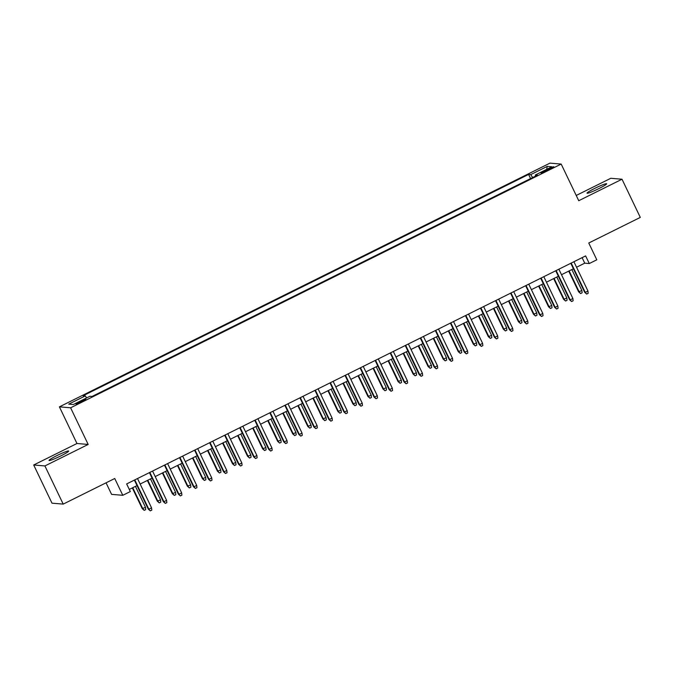 <?xml version="1.0" encoding="UTF-8"?>
<svg xmlns="http://www.w3.org/2000/svg" width="674" height="674" viewBox="0 0 674 674"><rect width="100%" height="100%" fill="white"/><g stroke="black" fill="none" stroke-linecap="round" stroke-linejoin="round"><path stroke-width="1.01" d="M60.803 455.91A10.885 0.994 -25.6 0 0 68.681 451.041A10.885 0.994 -25.6 0 0 56.928 455.582A10.885 0.994 -25.6 0 0 49.05 460.452A10.885 0.994 -25.6 0 0 60.803 455.91M598.782 188.636A10.885 0.994 -25.6 0 0 606.659 183.775A10.885 0.994 -25.6 0 0 594.898 188.316A10.885 0.994 -25.6 0 0 587.029 193.177A10.885 0.994 -25.6 0 0 598.782 188.636M81.891 401.746A5.443 0.497 -25.6 0 0 85.834 399.311A5.443 0.497 -25.6 0 0 79.953 401.586A5.443 0.497 -25.6 0 0 76.019 404.021A5.443 0.497 -25.6 0 0 81.891 401.746M106.054 482.828L111.581 494.362L122.794 495.306L130.318 491.565L126.653 483.932L585.622 255.909L589.287 263.542L596.81 259.81L588.756 243.011L640.3 217.407L622.009 179.225L610.796 178.29L576.228 195.46M33.7 464.993L51.991 503.175L63.204 504.11L44.914 465.936L88.176 444.444L70.61 407.795L59.405 406.852L76.962 443.5L33.7 464.993L44.914 465.936M70.61 407.795L561.181 164.068L549.976 163.133L59.405 406.852M548.139 169.006L544.828 170.648A5.274 0.48 -25.6 0 0 541.011 173.007A5.274 0.48 -25.6 0 0 546.707 170.808L550.018 169.166A5.274 0.48 -25.6 0 0 553.826 166.807A5.274 0.48 -25.6 0 0 548.139 169.006L548.56 169.882M532.662 177.557L530.708 174.617L528.585 174.44L83.155 395.739L85.278 395.916L68.723 404.139L73.331 404.526L89.886 396.304L92.001 396.481L537.431 175.181L535.308 175.004L535.619 176.083M530.708 174.617L547.254 166.394L551.863 166.781L535.308 175.004M122.794 495.306L114.74 478.506L63.204 504.11M561.181 164.068L578.747 200.717L622.009 179.225M576.548 267.233L584.737 263.163L589.287 263.542M129.29 489.434L137.016 485.6M140.15 484.042L152.063 478.119M155.197 476.569L167.11 470.646M170.244 469.087L182.165 463.173M185.291 461.614L197.212 455.691M200.338 454.141L212.259 448.218M215.394 446.66L227.307 440.745M230.441 439.187L242.354 433.264M245.488 431.714L257.401 425.791M260.535 424.232L272.448 418.31M275.582 416.759L287.495 410.837M290.629 409.278L302.55 403.364M305.676 401.805L317.597 395.882M320.723 394.332L332.644 388.409M335.778 386.851L347.691 380.936M350.825 379.378L362.738 373.455M365.872 371.905L377.785 365.982M380.92 364.423L392.832 358.501M395.967 356.95L407.888 351.028M411.014 349.469L422.935 343.555M426.061 341.996L437.982 336.073M441.116 334.523L453.029 328.6M456.163 327.042L468.076 321.127M471.21 319.569L483.123 313.646M486.257 312.096L498.17 306.173M501.304 304.614L513.226 298.692M516.351 297.141L528.273 291.219M531.398 289.66L543.32 283.746M546.446 282.187L558.367 276.264M561.501 274.714L573.414 268.791M582.1 257.662L584.737 263.163M530.573 178.593L528.585 174.44M85.278 395.916L86.617 397.921M546.648 169.376L547.254 166.394M88.176 444.444L76.962 443.5M570.777 263.29L584.695 292.339L585.243 292.39L571.198 263.079M587.955 291.042L588.183 293.316L586.675 294.066L585.243 292.39L587.955 291.042L573.911 261.731M586.675 294.066L584.695 292.339M581.889 290.536L582.117 292.811L580.617 293.552L578.637 291.834L581.889 290.536L571.847 269.566M580.617 293.552L579.185 291.876L569.142 270.914M578.637 291.834L568.713 271.125M555.73 270.763L569.648 299.82L570.196 299.863L556.151 270.552M572.9 298.515L573.127 300.789L571.628 301.539L570.196 299.863L572.9 298.515L558.864 269.204M571.628 301.539L569.648 299.82M540.683 278.236L554.601 307.293L555.149 307.336L541.104 278.033M557.853 305.996L558.08 308.271L556.581 309.012L555.149 307.336L557.853 305.996L543.808 276.685M556.581 309.012L554.601 307.293M525.636 285.717L539.554 314.766L540.101 314.817L526.057 285.506M542.806 313.469L543.033 315.744L541.534 316.494L540.101 314.817L542.806 313.469L528.761 284.158M541.534 316.494L539.554 314.766M510.589 293.19L524.507 322.248L525.046 322.29L511.01 292.979M527.759 320.942L527.986 323.217L526.478 323.967L525.046 322.29L527.759 320.942L513.714 291.64M526.478 323.967L524.507 322.248M566.842 298.009L567.07 300.284L565.57 301.034L563.59 299.307L566.842 298.009L556.8 277.048M565.57 301.034L564.138 299.357L554.087 278.387M563.59 299.307L553.666 278.598M551.795 305.482L552.023 307.757L550.515 308.507L548.543 306.788L551.795 305.482L541.753 284.521M550.515 308.507L549.091 306.83L539.04 285.869M548.543 306.788L538.619 286.079M536.748 312.963L536.976 315.238L535.468 315.98L533.496 314.261L536.748 312.963L526.706 291.994M535.468 315.98L534.035 314.303L523.993 293.342M533.496 314.261L523.572 293.552M521.701 320.436L521.929 322.711L520.421 323.461L518.441 321.734L521.701 320.436L511.659 299.475M520.421 323.461L518.988 321.784L508.946 300.823M518.441 321.734L508.525 301.034M495.533 300.671L509.46 329.721L509.999 329.763L495.963 300.461M512.712 328.423L512.939 330.698L511.431 331.44L509.999 329.763L512.712 328.423L498.667 299.113M511.431 331.44L509.46 329.721M506.654 327.909L506.882 330.184L505.374 330.934L503.394 329.215L506.654 327.909L496.603 306.948M505.374 330.934L503.941 329.257L493.899 308.296M503.394 329.215L493.478 308.507M480.486 308.144L494.404 337.194L494.952 337.244L480.907 307.934M497.665 335.896L497.892 338.171L496.384 338.921L494.952 337.244L497.665 335.896L483.62 306.586M496.384 338.921L494.404 337.194M491.599 335.391L491.835 337.666L490.327 338.407L488.347 336.688L491.599 335.391L481.556 314.429M490.327 338.407L488.894 336.739L478.852 315.769M488.347 336.688L478.43 315.98M465.439 315.617L479.357 344.675L479.905 344.717L465.86 315.407M482.618 343.378L482.845 345.644L481.337 346.394L479.905 344.717L482.618 343.378L468.573 314.067M481.337 346.394L479.357 344.675M476.552 342.864L476.779 345.139L475.28 345.888L473.3 344.17L476.552 342.864L466.509 321.902M475.28 345.888L473.847 344.212L463.805 323.25M473.3 344.17L463.375 323.461M450.392 323.099L464.31 352.148L464.858 352.199L450.813 322.888M467.562 350.851L467.798 353.125L466.29 353.875L464.858 352.199L467.562 350.851L453.526 321.54M466.29 353.875L464.31 352.148M461.505 350.345L461.732 352.62L460.232 353.361L458.253 351.643L461.505 350.345L451.462 329.375M460.232 353.361L458.8 351.685L448.758 330.723M458.253 351.643L448.328 330.934M435.345 330.572L449.263 359.63L449.811 359.672L435.766 330.361M452.515 358.324L452.743 360.598L451.243 361.348L449.811 359.672L452.515 358.324L438.479 329.013M451.243 361.348L449.263 359.63M446.458 357.818L446.685 360.093L445.185 360.843L443.206 359.116L446.458 357.818L436.415 336.857M445.185 360.843L443.753 359.166L433.702 338.196M443.206 359.116L433.281 338.407M420.298 338.045L434.216 367.103L434.764 367.145L420.719 337.843M437.468 365.805L437.696 368.08L436.196 368.821L434.764 367.145L437.468 365.805L423.424 336.495M436.196 368.821L434.216 367.103M431.411 365.291L431.638 367.566L430.13 368.316L428.159 366.597L431.411 365.291L421.368 344.33M430.13 368.316L428.698 366.639L418.655 345.678M428.159 366.597L418.234 345.888M405.251 345.526L419.169 374.576L419.717 374.626L405.672 345.315M422.421 373.278L422.649 375.553L421.14 376.303L419.717 374.626L422.421 373.278L408.377 343.967M421.14 376.303L419.169 374.576M416.363 372.773L416.591 375.047L415.083 375.789L413.111 374.07L416.363 372.773L406.321 351.803M415.083 375.789L413.651 374.112L403.608 353.151M413.111 374.07L403.187 353.361M390.195 352.999L404.122 382.057L404.661 382.099L390.625 352.788M407.374 380.751L407.602 383.026L406.093 383.776L404.661 382.099L407.374 380.751L393.33 351.449M406.093 383.776L404.122 382.057M401.316 380.246L401.544 382.52L400.036 383.27L398.056 381.543L401.316 380.246L391.265 359.284M400.036 383.27L398.604 381.594L388.561 360.632M398.056 381.543L388.14 360.843M375.148 360.48L389.075 389.53L389.614 389.572L375.57 360.27M392.327 388.232L392.554 390.507L391.046 391.249L389.614 389.572L392.327 388.232L378.283 358.922M391.046 391.249L389.075 389.53M386.269 387.719L386.497 389.993L384.989 390.743L383.009 389.024L386.269 387.719L376.218 366.757M384.989 390.743L383.557 389.067L373.514 368.105M383.009 389.024L373.093 368.316M360.101 367.953L374.019 397.003L374.567 397.053L360.523 367.743M377.28 395.705L377.507 397.98L375.999 398.73L374.567 397.053L377.28 395.705L363.235 366.395M375.999 398.73L374.019 397.003M371.214 395.2L371.441 397.475L369.942 398.216L367.962 396.497L371.214 395.2L361.171 374.238M369.942 398.216L368.51 396.548L358.467 375.578M367.962 396.497L358.046 375.789M345.054 375.426L358.972 404.484L359.52 404.526L345.476 375.216M362.233 403.187L362.46 405.453L360.952 406.203L359.52 404.526L362.233 403.187L348.188 373.876M360.952 406.203L358.972 404.484M356.167 402.673L356.394 404.948L354.895 405.697L352.915 403.979L356.167 402.673L346.124 381.711M354.895 405.697L353.462 404.021L343.42 383.059M352.915 403.979L342.99 383.27M330.007 382.908L343.925 411.957L344.473 412.008L330.428 382.697M347.177 410.66L347.405 412.935L345.905 413.684L344.473 412.008L347.177 410.66L333.141 381.349M345.905 413.684L343.925 411.957M341.12 410.154L341.347 412.429L339.848 413.17L337.868 411.452L341.12 410.154L331.077 389.184M339.848 413.17L338.415 411.494L328.364 390.532M337.868 411.452L327.943 390.743M314.96 390.381L328.878 419.439L329.426 419.481L315.381 390.17M332.13 418.133L332.358 420.408L330.858 421.157L329.426 419.481L332.13 418.133L318.086 388.822M330.858 421.157L328.878 419.439M326.073 417.627L326.3 419.902L324.792 420.652L322.821 418.925L326.073 417.627L316.03 396.666M324.792 420.652L323.36 418.975L313.317 398.005M322.821 418.925L312.896 398.216M299.913 397.854L313.831 426.912L314.379 426.954L300.334 397.652M317.083 425.614L317.311 427.889L315.811 428.63L314.379 426.954L317.083 425.614L303.039 396.304M315.811 428.63L313.831 426.912M311.026 425.1L311.253 427.375L309.745 428.125L307.774 426.406L311.026 425.1L300.983 404.139M309.745 428.125L308.313 426.448L298.27 405.487M307.774 426.406L297.849 405.697M284.858 405.335L298.784 434.385L299.323 434.435L285.287 405.125M302.036 433.087L302.264 435.362L300.756 436.112L299.323 434.435L302.036 433.087L287.992 403.777M300.756 436.112L298.784 434.385M295.979 432.582L296.206 434.856L294.698 435.598L292.718 433.879L295.979 432.582L285.936 411.612M294.698 435.598L293.266 433.921L283.223 412.96M292.718 433.879L282.802 413.17M269.811 412.808L283.737 441.866L284.276 441.908L270.24 412.598M286.989 440.56L287.217 442.835L285.709 443.585L284.276 441.908L286.989 440.56L272.945 411.258M285.709 443.585L283.737 441.866M280.932 440.055L281.159 442.329L279.651 443.079L277.671 441.352L280.932 440.055L270.881 419.093M279.651 443.079L278.219 441.403L268.176 420.441M277.671 441.352L267.755 420.652M254.764 420.29L268.682 449.339L269.229 449.381L255.185 420.079M271.942 448.041L272.17 450.316L270.662 451.058L269.229 449.381L271.942 448.041L257.898 418.731M270.662 451.058L268.682 449.339M265.876 447.528L266.112 449.802L264.604 450.552L262.624 448.833L265.876 447.528L255.834 426.566M264.604 450.552L263.172 448.876L253.129 427.914M262.624 448.833L252.708 428.125M239.717 427.763L253.635 456.812L254.182 456.862L240.138 427.552M256.895 455.514L257.123 457.789L255.614 458.539L254.182 456.862L256.895 455.514L242.851 426.204M255.614 458.539L253.635 456.812M250.829 455.009L251.057 457.284L249.557 458.034L247.577 456.306L250.829 455.009L240.787 434.048M249.557 458.034L248.125 456.357L238.082 435.387M247.577 456.306L237.652 435.598M224.669 435.236L238.588 464.293L239.135 464.335L225.091 435.025M241.84 462.996L242.067 465.262L240.567 466.012L239.135 464.335L241.84 462.996L227.804 433.685M240.567 466.012L238.588 464.293M235.782 462.482L236.01 464.757L234.51 465.507L232.53 463.788L235.782 462.482L225.739 441.521M234.51 465.507L233.078 463.83L223.035 442.869M232.53 463.788L222.605 443.079M209.622 442.717L223.541 471.766L224.088 471.817L210.044 442.506M226.793 470.469L227.02 472.744L225.52 473.493L224.088 471.817L226.793 470.469L212.757 441.158M225.52 473.493L223.541 471.766M220.735 469.963L220.962 472.238L219.454 472.979L217.483 471.261L220.735 469.963L210.692 448.994M219.454 472.979L218.031 471.303L207.98 450.342M217.483 471.261L207.558 450.552M194.575 450.19L208.493 479.248L209.041 479.29L194.997 449.979M211.746 477.942L211.973 480.217L210.473 480.966L209.041 479.29L211.746 477.942L197.701 448.631M210.473 480.966L208.493 479.248M205.688 477.436L205.915 479.711L204.407 480.461L202.436 478.734L205.688 477.436L195.645 456.475M204.407 480.461L202.975 478.784L192.933 457.815M202.436 478.734L192.511 458.025M179.528 457.663L193.446 486.721L193.994 486.763L179.95 457.461M196.698 485.423L196.926 487.698L195.418 488.439L193.994 486.763L196.698 485.423L182.654 456.113M195.418 488.439L193.446 486.721M190.641 484.909L190.868 487.184L189.36 487.934L187.389 486.215L190.641 484.909L180.598 463.948M189.36 487.934L187.928 486.257L177.885 465.296M187.389 486.215L177.464 465.507M164.473 465.144L178.399 494.194L178.939 494.244L164.903 464.934M181.651 492.896L181.879 495.171L180.371 495.921L178.939 494.244L181.651 492.896L167.607 463.586M180.371 495.921L178.399 494.194M175.594 492.391L175.821 494.665L174.313 495.407L172.333 493.688L175.594 492.391L165.543 471.421M174.313 495.407L172.881 493.73L162.838 472.769M172.333 493.688L162.417 472.979M149.426 472.617L163.352 501.675L163.892 501.717L149.847 472.407M166.604 500.369L166.832 502.644L165.324 503.394L163.892 501.717L166.604 500.369L152.56 471.067M165.324 503.394L163.352 501.675M160.547 499.864L160.774 502.138L159.266 502.888L157.286 501.161L160.547 499.864L150.496 478.902M159.266 502.888L157.834 501.212L147.791 480.25M157.286 501.161L147.37 480.461M134.379 480.099L148.297 509.148L148.844 509.19L134.8 479.888M151.557 507.851L151.785 510.125L150.277 510.867L148.844 509.19L151.557 507.851L137.513 478.54M150.277 510.867L148.297 509.148M145.491 507.337L145.719 509.611L144.219 510.361L142.239 508.643L145.491 507.337L135.449 486.375M144.219 510.361L142.787 508.685L132.744 487.723M142.239 508.643L132.323 487.934M545.241 171.508L544.828 170.648"/></g></svg>
